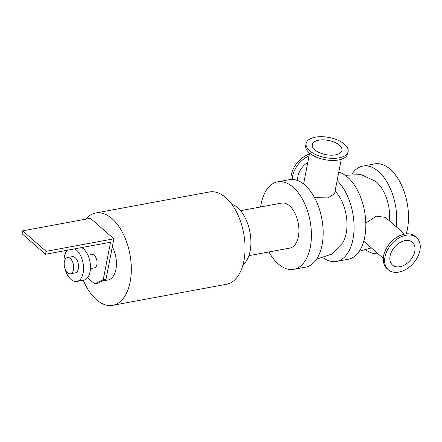 <?xml version="1.0" encoding="UTF-8"?>
<svg xmlns="http://www.w3.org/2000/svg" width="442" height="442" viewBox="0 0 442 442"><rect width="100%" height="100%" fill="white"/><g stroke="black" fill="none" stroke-linecap="round" stroke-linejoin="round"><path stroke-width="0.66" d="M260.631 206.961A44.482 24.807 79.5 0 1 277.626 181.85L289.383 179.679A44.482 24.807 79.5 0 1 315.406 199.281A44.482 24.807 79.5 0 1 322.069 244.94A44.482 24.807 79.5 0 1 305.56 267.15L293.803 269.327A44.482 24.807 79.5 0 1 268.951 251.951M277.626 181.85A44.482 24.807 79.5 0 1 303.648 201.453A44.482 24.807 79.5 0 1 310.312 247.117A44.482 24.807 79.5 0 1 293.803 269.327M248.879 255.664L289.875 248.084A22.873 12.757 -100.5 0 0 298.262 223.271A22.873 12.757 -100.5 0 0 281.554 203.093L240.564 210.674M338.776 172.148A44.482 24.807 79.5 0 1 364.733 237.05A44.482 24.807 79.5 0 1 348.224 259.261L336.467 261.437A44.482 24.807 79.5 0 1 323.306 257.918M337.141 180.568A44.482 24.807 79.5 0 1 352.976 239.227A44.482 24.807 79.5 0 1 336.467 261.437M316.588 259.161L331.666 254.139L342.743 242.78A32.211 17.967 -100.5 0 0 335.08 191.159M377.982 253.708A44.482 24.807 79.5 0 1 365.97 250.028M351.926 174.065A44.482 24.807 79.5 0 1 362.954 166.07A44.482 24.807 79.5 0 1 396.325 226.868M389.479 220.878A32.211 17.967 -100.5 0 0 376.44 182.043A32.211 17.967 -100.5 0 0 375.485 181.248L361.081 174.607L345.208 175.303M362.954 166.07L374.711 163.899A44.482 24.807 79.5 0 1 400.734 183.502A44.482 24.807 79.5 0 1 407.397 229.16A44.482 24.807 79.5 0 1 406.253 233.846M85.715 219.177A46.935 26.177 79.5 0 1 95.665 213L209.414 191.966A46.935 26.177 79.5 0 1 225.812 197.662A46.935 26.177 79.5 0 1 245.067 247.537A46.935 26.177 79.5 0 1 226.481 284.272L112.732 305.312A46.935 26.177 79.5 0 1 83.273 280.256M95.665 213A46.935 26.177 79.5 0 1 112.064 218.696A46.935 26.177 79.5 0 1 131.318 268.57A46.935 26.177 79.5 0 1 112.732 305.312M242.962 264.868A32.194 17.956 -100.5 0 0 249.957 232.199A32.194 17.956 -100.5 0 0 231.741 204.198M292.25 179.446A21.393 14.509 -48.8 0 1 309.063 155.838M307.803 162.313A16.139 10.945 131.2 0 0 297.798 180.601M290.941 179.48A21.393 14.509 -48.8 0 1 309.422 154.004M388.352 269.769L387.015 268.598A21.393 14.509 -48.8 0 1 390.187 242.945A21.393 14.509 -48.8 0 1 415.193 236.404L416.53 237.569A21.393 14.509 -48.8 0 1 419.9 250.437A21.393 14.509 -48.8 0 1 406.474 269.073A21.393 14.509 -48.8 0 1 388.352 269.769A21.393 14.509 -48.8 0 1 391.524 244.111A21.393 14.509 -48.8 0 1 416.53 237.569M306.118 143.446L305.715 145.523A21.393 10.238 11 0 0 324.765 159.656A21.393 10.238 11 0 0 347.716 153.689L348.119 151.606A21.393 10.238 11 0 0 344.583 144.296A21.393 10.238 11 0 0 321.875 136.689A21.393 10.238 11 0 0 306.118 143.446A21.393 10.238 11 0 0 325.168 157.573A21.393 10.238 11 0 0 348.119 151.606M383.308 258.371L363.738 241.21M365.81 223.017L376.346 216.177L385.485 217.387L404.568 234.083M414.784 251.387A15.122 10.254 -48.8 0 1 405.292 264.559A15.122 10.254 -48.8 0 1 392.479 265.051A15.122 10.254 -48.8 0 1 394.723 246.912A15.122 10.254 -48.8 0 1 412.397 242.288A15.122 10.254 -48.8 0 1 414.784 251.387M341.279 159.28L334.572 193.762L327.892 197.928L314.527 197.596M339.462 145.241A15.122 7.238 11 0 0 323.411 139.865A15.122 7.238 11 0 0 312.273 144.639A15.122 7.238 11 0 0 325.737 154.628A15.122 7.238 11 0 0 341.964 150.413A15.122 7.238 11 0 0 339.462 145.241M103.284 279.482L94.737 283.968L97.505 283.455L106.052 278.974L103.284 279.482L110.528 242.238L45.526 254.26L46.095 251.338L113.859 238.807L106.052 278.974M94.737 283.968L87.56 277.687M82.09 247.498L82.035 247.796M90.439 268.592L94.367 267.863A6.779 3.779 -100.5 0 0 97.052 262.559A6.779 3.779 -100.5 0 0 94.268 255.36A6.779 3.779 -100.5 0 0 91.903 254.537L87.975 255.261M46.095 251.338L22.669 230.834L90.433 218.304L113.859 238.807M22.669 230.834L22.1 233.757L45.526 254.26M70.317 258.553A8.26 4.608 79.5 0 1 73.704 267.333A8.26 4.608 79.5 0 1 70.433 273.797A8.26 4.608 79.5 0 1 64.399 266.515A8.26 4.608 79.5 0 1 67.433 257.553A8.26 4.608 79.5 0 1 70.317 258.553M67.433 257.553L72.273 256.658A8.26 4.608 79.5 0 1 75.157 257.658A8.26 4.608 79.5 0 1 78.543 266.438A8.26 4.608 79.5 0 1 75.273 272.902L70.433 273.797M74.731 248.857A16.945 9.453 79.5 0 1 76.61 250.178A16.945 9.453 79.5 0 1 83.56 268.183A16.945 9.453 79.5 0 1 76.853 281.443A16.945 9.453 79.5 0 1 64.935 268.559M64.167 264.415A16.945 9.453 79.5 0 1 67.184 250.255M81.648 247.581A16.945 9.453 79.5 0 1 83.527 248.896A16.945 9.453 79.5 0 1 90.477 266.902A16.945 9.453 79.5 0 1 83.77 280.167L76.853 281.443M112.301 246.824A21.183 11.812 79.5 0 1 116.191 267.675A21.183 11.812 79.5 0 1 108.052 279.985L101.992 281.101M359.258 251.271L371.357 247.918M303.593 183.977L309.593 153.12M302.543 183.192L303.814 182.85"/></g></svg>
